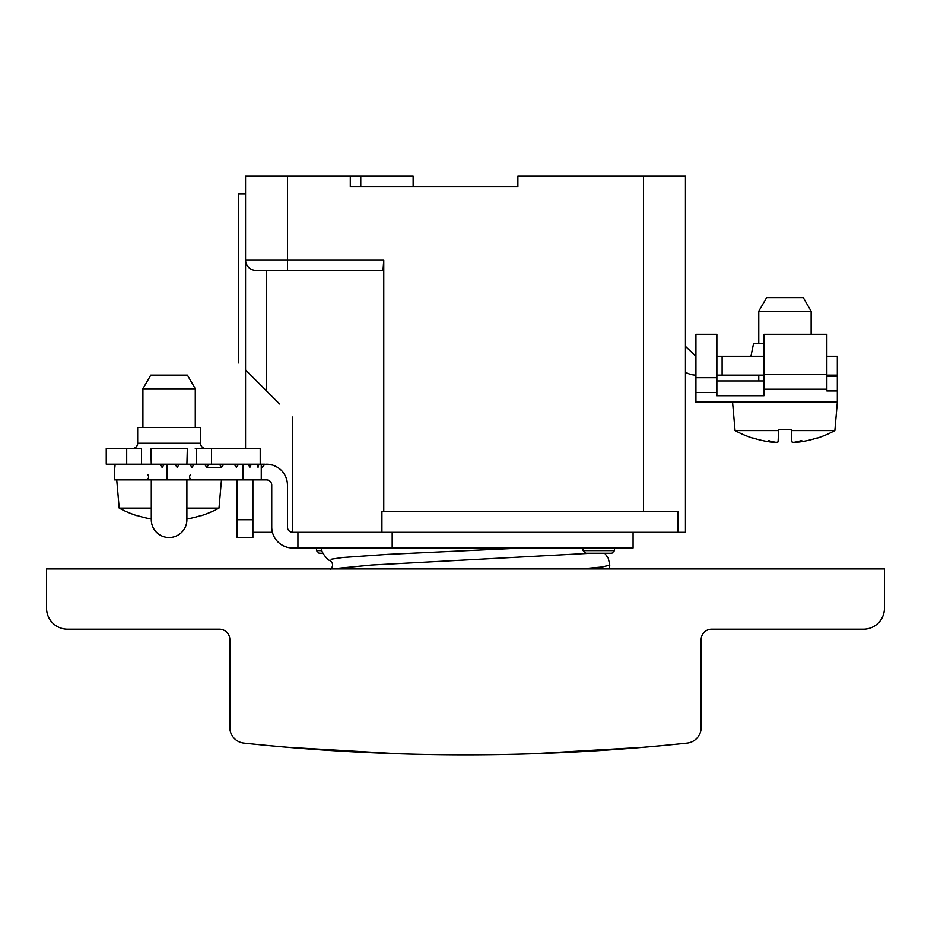 <?xml version="1.0" encoding="UTF-8"?>
<svg xmlns="http://www.w3.org/2000/svg" width="931" height="931" viewBox="0 0 931 931"><rect width="100%" height="100%" fill="white"/><g stroke="black" fill="none" stroke-linecap="round" stroke-linejoin="round"><path stroke-width="1.4" d="M677.826 532.276L677.826 511.328L381.919 511.328L381.919 532.276L685.449 532.276L685.449 176.168L517.869 176.168L517.869 186.642L350.289 186.642L350.289 176.168L245.551 176.168L245.551 193.974L238.557 193.974L238.557 362.939M287.446 176.168L287.446 259.958L383.758 259.958L383.758 511.328M272.387 465.035L266.499 464.197A20.948 20.948 0 0 1 277.159 467.106L277.38 467.246A20.948 20.948 0 0 1 287.446 485.144L287.446 527.039A5.237 5.237 0 0 0 292.683 532.276L381.919 532.276L297.92 532.276L297.92 547.987L392.184 547.987L392.184 532.276M252.883 532.276L272.399 532.276M517.869 186.642L413.131 186.642L413.131 176.168L360.763 176.168L360.763 186.642M360.763 176.168L350.289 176.168M383.758 259.958L383.013 270.432L256.025 270.432A10.474 10.474 0 0 1 245.551 259.958L245.551 193.974M266.499 390.88L245.551 369.933C236.16 360.53 236.16 360.53 245.551 369.933L245.551 259.958L287.446 259.958L287.446 270.432L266.499 270.432L266.499 390.88L279.591 403.973M292.683 532.276L292.683 417.065M245.551 448.486L245.551 369.933M695.923 375.158A20.948 20.948 0 0 1 685.449 372.179M685.449 346.402L695.923 356.317M826.844 375.17L837.318 375.17L837.318 356.317L826.844 356.317M764.002 356.317L716.87 356.317M716.87 375.17L764.002 375.17M722.107 356.317L722.107 375.17M764.002 343.748L753.528 343.748L750.91 356.317M272.294 465.011L264.73 464.197L262.507 467.339L261.262 465.57L261.262 479.907L266.499 479.907A5.237 5.237 0 0 1 271.736 485.144L271.736 527.039A20.948 20.948 0 0 0 292.683 547.987L297.92 547.987M633.08 532.276L633.08 547.987L392.184 547.987M518.951 547.987L513.947 547.987M508.722 547.987L503.415 547.987M536.896 547.987L533.952 547.987M530.833 547.987L527.458 547.987M277.531 467.339L274.75 465.884M277.38 467.246L273.353 465.349M264.73 464.197L258.911 464.197L258.05 467.339L257.107 464.197L251.37 464.197L249.857 467.339L248.216 464.197L234.181 464.197L236.404 467.339L238.627 464.197M261.262 465.57L261.239 464.197M114.629 464.197L114.629 479.907L261.262 479.907M174.935 464.197L177.158 467.339L179.369 464.197L106.25 464.197L106.25 448.486L126.697 448.486L126.697 464.197L141.512 464.197L141.512 448.486L126.697 448.486M189.738 464.197L191.961 467.339L194.183 464.197L179.369 464.197M204.552 464.197L206.775 467.339L208.998 464.197L194.183 464.197M219.367 464.197L221.59 467.339L223.812 464.197L208.998 464.197M234.181 464.197L223.812 464.197M221.59 467.339L206.775 467.339M164.508 464.197L162.11 467.339L159.597 464.197M115.153 464.197L114.862 467.339L114.688 464.197M580.711 568.934L602.322 566.979L609.77 565.024L608.304 558.263L604.719 553.223L608.315 558.297L609.77 565.024M609.305 568.934L609.77 565.059L602.357 566.979L580.874 568.934M695.923 392.486L695.923 334.322L716.87 334.322L716.87 392.486L695.923 392.486L695.923 402.401L784.949 402.401L732.581 402.401L735.048 430.588L778.619 430.588L778.653 429.633L778.083 441.911L776.303 442.4A104.714 80.846 90 0 1 768.191 440.526A104.714 66.555 -90 0 0 774.871 442.4L769.797 441.911L774.871 442.4M834.851 430.588A104.738 104.738 0 0 1 817.278 438.129L817.197 437.931A104.714 104.598 180 0 1 800.101 441.911L795.027 442.4A104.714 66.555 90 0 0 801.707 440.526A104.714 80.846 -90 0 1 793.596 442.4L791.816 441.911L791.28 430.588L834.851 430.588L837.318 402.401L837.318 376.205L826.844 376.205M837.318 390.962L826.844 390.962L826.844 334.322L764.002 334.322L764.002 395.733L716.87 395.733L716.87 392.486M716.87 380.965L764.002 380.965M151.287 464.197L150.845 448.486L187.34 448.486L186.898 464.197M150.845 448.486L187.34 448.486M260.214 464.197L260.214 448.486L195.277 448.486M211.488 448.486L211.488 464.197M258.911 464.197L257.107 464.197M251.37 464.197L248.216 464.197M200.514 427.538L137.672 427.538L137.672 443.249L200.514 443.249L200.514 427.538M205.751 448.486A5.237 5.237 0 0 1 200.514 443.249M132.435 448.486A5.237 5.237 0 0 0 137.672 443.249M151.287 479.907L151.287 519.707A17.805 17.805 0 0 0 169.093 537.513A17.805 17.805 0 0 0 186.898 519.707L186.898 479.907M237.172 479.907L237.172 537.513L252.883 537.513L252.883 479.907M837.318 402.401L784.949 402.401M778.653 429.633L791.245 429.633L791.28 430.588M799.45 442.004L800.101 441.911M735.048 430.588A104.738 104.738 0 0 0 752.62 438.129L752.702 437.931A104.714 104.598 180 0 0 769.797 441.911M758.765 311.268L766.62 297.664L803.278 297.664L811.134 311.268L758.765 311.268L758.765 343.748M758.765 375.17L758.765 380.965M811.134 311.268L811.134 334.322M186.898 508.093L218.994 508.093L221.462 479.907M116.724 479.907L119.191 508.093L151.287 508.093M218.994 508.093A104.738 104.738 0 0 1 201.422 515.634L201.34 515.437A104.714 104.598 180 0 1 186.898 518.998M119.191 508.093A104.738 104.738 0 0 0 136.764 515.634L136.845 515.437A104.714 104.598 180 0 0 151.287 518.998M142.909 388.774L150.764 375.17L187.422 375.17L195.277 388.774L142.909 388.774L142.909 427.538M195.277 388.774L195.277 427.538M614.518 550.605L583.097 550.605L585.715 553.223L611.9 553.223L614.518 550.605L614.518 547.987M321.882 550.605L316.482 550.605L319.1 553.223L322.906 553.223M46.55 568.934L884.45 568.934L884.45 608.211A20.948 20.948 0 0 1 863.503 629.158L711.633 629.158A10.474 10.474 0 0 0 701.159 639.632L701.159 727.46A15.711 15.711 0 0 1 687.113 743.078A2094.75 2094.75 0 0 1 243.887 743.078A15.711 15.711 0 0 1 229.841 727.46L229.841 639.632A10.474 10.474 0 0 0 219.367 629.158L67.498 629.158A20.948 20.948 0 0 1 46.55 608.211L46.55 568.934M642.96 747.302L533.23 753.738M489.822 754.692L483.003 754.762M464.965 754.832L459.635 754.832M447.939 754.762L440.991 754.692M398.165 753.749L313.91 749.35L282.209 746.802M288.04 747.302L397.77 753.738M441.178 754.692L447.997 754.762M466.035 754.832L471.365 754.832M483.061 754.762L490.009 754.692M532.835 753.749L617.09 749.35L648.791 746.802M643.554 511.328L643.554 176.168M242.933 479.907L242.933 464.197M166.998 464.197L166.998 479.907M591.301 553.223L371.772 565.001L331.483 568.934M330.307 560.706L331.89 559.089L342.666 557.506L388.041 554.329L523.408 547.987M695.923 401.447L837.318 401.447M826.844 389.251L764.002 389.251M695.923 377.73L716.87 377.73M764.002 374.483L826.844 374.483M196.674 448.486L196.674 464.197M237.172 519.707L252.883 519.707M321.346 547.975C320.322 551.071 327.84 560.706 330.237 560.671M330.237 569.376C333.414 566.409 333.414 563.499 330.249 560.671M190.378 474.601C188.842 477.312 189.598 479.081 192.659 479.907M147.808 474.601C149.344 477.312 148.588 479.081 145.527 479.907M583.097 550.605L583.097 547.987M316.482 550.605L316.482 547.987"/></g></svg>
